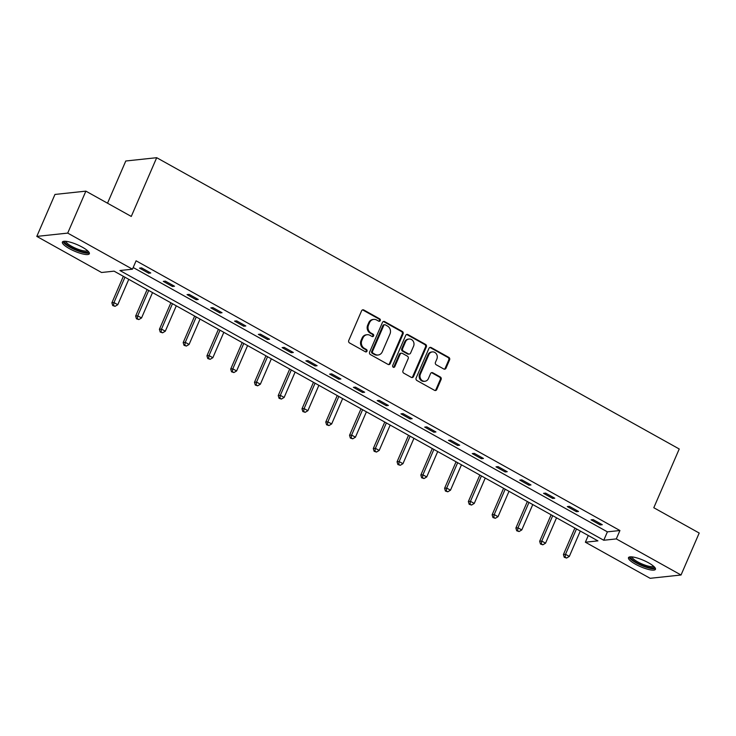 <?xml version="1.0" encoding="UTF-8"?>
<svg xmlns="http://www.w3.org/2000/svg" width="736" height="736" viewBox="0 0 736 736"><rect width="100%" height="100%" fill="white"/><g stroke="black" fill="none" stroke-linecap="round" stroke-linejoin="round"><path stroke-width="1.1" d="M380.245 320.592A1.297 1.159 83.9 0 0 379.693 318.854L363.805 309.994A1.849 1.656 83.9 0 0 361.597 310.813L348.763 340.464A1.849 1.656 83.9 0 0 349.545 342.948L365.433 351.799A1.297 1.159 83.9 0 0 366.979 351.238A1.297 1.159 83.9 0 0 366.436 349.499L364.375 348.349A5.916 5.29 83.9 0 1 361.873 340.409L362.94 337.944A5.916 5.29 83.9 0 1 367.098 334.724A5.916 5.29 83.9 0 1 370.006 335.331L372.066 336.481A1.297 1.159 83.9 0 0 373.612 335.91A1.297 1.159 83.9 0 0 373.06 334.172L371.008 333.031A5.916 5.29 83.9 0 1 368.506 325.091L369.573 322.616A5.916 5.29 83.9 0 1 373.732 319.406A5.916 5.29 83.9 0 1 376.639 320.013L378.69 321.163A1.297 1.159 83.9 0 0 380.245 320.592M378.902 321.246A1.297 1.159 83.9 0 0 378.856 318.946L362.968 310.086A1.849 1.656 83.9 0 0 362.48 309.911M365.645 351.891A1.297 1.159 83.9 0 0 365.599 349.582L363.538 348.441L364.375 348.349M372.278 336.573A1.297 1.159 83.9 0 0 372.223 334.264L370.171 333.114L371.008 333.031M635.453 564.19A14.692 3.505 23.4 0 1 628.489 557.658A14.692 3.505 23.4 0 1 648.49 562.792A14.692 3.505 23.4 0 1 655.454 569.324A14.692 3.505 23.4 0 1 635.453 564.19M69.35 248.612A14.692 3.505 23.4 0 1 62.385 242.08A14.692 3.505 23.4 0 1 82.386 247.213A14.692 3.505 23.4 0 1 89.35 253.745A14.692 3.505 23.4 0 1 69.35 248.612M443.79 369.003A1.849 1.656 83.9 0 0 445.998 368.184L449.595 359.867A1.849 1.656 83.9 0 0 448.813 357.383L431.167 347.548A1.849 1.656 83.9 0 0 428.959 348.358L416.125 378.019A1.849 1.656 83.9 0 0 416.907 380.503L434.553 390.338A1.849 1.656 83.9 0 0 436.761 389.519L441.112 379.472A1.849 1.656 83.9 0 0 440.33 376.988L432.777 372.784A1.849 1.656 83.9 0 0 430.569 373.594L428.416 378.58A4.94 4.425 83.9 0 1 424.939 381.266A4.94 4.425 83.9 0 1 420.817 379.132A4.94 4.425 83.9 0 1 420.412 374.118L428.867 354.596A4.94 4.425 83.9 0 1 432.336 351.909A4.94 4.425 83.9 0 1 436.466 354.044A4.94 4.425 83.9 0 1 436.862 359.058L435.454 362.305A1.849 1.656 83.9 0 0 436.236 364.789L443.79 369.003M36.8 236.403L54.961 194.442L85.873 191.139L131.275 216.439L156.694 157.697L679.227 448.988L653.798 507.73L699.2 533.039L681.039 575L650.127 578.303L585.378 542.211L597.917 540.877L114.08 271.152L101.55 272.495L36.8 236.403L67.712 233.1L132.462 269.192L119.931 270.526L603.759 540.252L616.299 538.908L681.039 575M85.873 191.139L67.712 233.1M133.188 267.508L607.393 531.852L619.924 530.518L136.096 260.802L132.462 269.192M619.924 530.518L616.299 538.908M403.089 333.942A1.849 1.656 83.9 0 0 402.307 331.458L384.661 321.623A1.849 1.656 83.9 0 0 382.453 322.442L369.619 352.093A1.849 1.656 83.9 0 0 370.41 354.577L388.047 364.412A1.849 1.656 83.9 0 0 390.255 363.593L403.089 333.942L402.261 334.034A1.849 1.656 83.9 0 0 401.479 331.55L383.833 321.715A1.849 1.656 83.9 0 0 383.346 321.54M407.919 334.586L425.564 344.42A1.849 1.656 83.9 0 1 426.346 346.904L413.512 376.556A1.849 1.656 83.9 0 1 411.304 377.375L403.751 373.161A1.849 1.656 83.9 0 1 402.969 370.686L408.176 358.653A1.849 1.656 83.9 0 0 407.394 356.178L402.38 353.381A1.849 1.656 83.9 0 0 400.172 354.2L394.754 366.721A1.297 1.159 83.9 0 1 392.665 365.553L405.711 335.404A1.849 1.656 83.9 0 1 407.919 334.586L407.082 334.678L424.727 344.512L425.564 344.42M156.694 157.697L125.782 161L107.52 203.2M139.527 268.125L148.663 273.222L150.751 272.992L141.616 267.895L139.527 268.125M163.291 281.373L172.426 286.47L174.515 286.24L165.379 281.143L163.291 281.373M187.054 294.621L196.19 299.718L198.278 299.488L189.143 294.391L187.054 294.621M210.818 307.869L219.963 312.966L222.051 312.736L212.906 307.639L210.818 307.869M234.582 321.117L243.726 326.214L245.815 325.984L236.67 320.887L234.582 321.117M258.345 334.365L267.49 339.462L269.578 339.232L260.434 334.144L258.345 334.365M282.118 347.613L291.254 352.71L293.342 352.48L284.206 347.392L282.118 347.613M305.882 360.861L315.017 365.958L317.106 365.728L307.97 360.64L305.882 360.861M329.645 374.109L338.79 379.206L340.878 378.976L331.734 373.888L329.645 374.109M353.409 387.357L362.554 392.454L364.642 392.224L355.497 387.136L353.409 387.357M377.172 400.605L386.317 405.702L388.406 405.472L379.261 400.384L377.172 400.605M400.945 413.853L410.081 418.95L412.169 418.72L403.034 413.632L400.945 413.853M424.709 427.101L433.844 432.198L435.933 431.968L426.797 426.88L424.709 427.101M448.472 440.349L457.608 445.446L459.696 445.216L450.561 440.128L448.472 440.349M472.236 453.597L481.381 458.694L483.469 458.473L474.324 453.376L472.236 453.597M496 466.845L505.144 471.942L507.233 471.721L498.088 466.624L496 466.845M519.763 480.093L528.908 485.19L530.996 484.969L521.852 479.872L519.763 480.093M543.536 493.341L552.672 498.438L554.76 498.217L545.624 493.12L543.536 493.341M567.3 506.589L576.435 511.686L578.524 511.465L569.388 506.368L567.3 506.589M591.063 519.837L600.208 524.934L602.296 524.713L593.152 519.616L591.063 519.837M588.285 535.504L585.378 542.211M607.393 531.852L603.759 540.252M148.663 273.222L149.15 272.099M172.426 286.47L172.914 285.347M196.19 299.718L196.678 298.595M219.963 312.966L220.441 311.843M243.726 326.214L244.205 325.091M267.49 339.462L267.978 338.339M291.254 352.71L291.741 351.587M315.017 365.958L315.505 364.835M338.79 379.206L339.268 378.083M362.554 392.454L363.032 391.331M386.317 405.702L386.796 404.579M410.081 418.95L410.568 417.827M433.844 432.198L434.332 431.075M457.608 445.446L458.096 444.323M481.381 458.694L481.859 457.571M505.144 471.942L505.623 470.819M528.908 485.19L529.396 484.067M552.672 498.438L553.159 497.315M576.435 511.686L576.923 510.563M600.208 524.934L600.686 523.811M373.732 319.406L372.894 319.488A5.916 5.29 83.9 0 0 368.736 322.708L369.573 322.616M370.171 333.114A5.916 5.29 83.9 0 1 367.669 325.174L368.736 322.708M367.098 334.724L366.261 334.816A5.916 5.29 83.9 0 0 362.103 338.026L362.94 337.944M363.538 348.441A5.916 5.29 83.9 0 1 361.036 340.501L362.103 338.026M388.534 364.587A1.849 1.656 83.9 0 0 389.427 363.685L402.261 334.034M385.314 324.843A1.297 1.159 83.9 0 0 383.769 325.413L372.499 351.449A1.297 1.159 83.9 0 0 373.051 353.188L375.213 354.393A5.916 5.29 83.9 0 0 378.129 355A5.916 5.29 83.9 0 0 382.288 351.79L389.988 333.997A5.916 5.29 83.9 0 0 387.476 326.057L385.314 324.843M384.68 324.714L383.842 324.806A1.297 1.159 83.9 0 0 382.932 325.505L383.769 325.413M378.129 355L377.292 355.092A5.916 5.29 83.9 0 1 374.385 354.485L372.214 353.271A1.297 1.159 83.9 0 1 371.662 351.541L382.932 325.505M411.792 377.55A1.849 1.656 83.9 0 0 412.675 376.648L425.509 346.996A1.849 1.656 83.9 0 0 424.727 344.512M401.47 353.188L400.642 353.28A1.849 1.656 83.9 0 0 399.335 354.283L393.916 366.804L394.754 366.721M393.42 367.374A1.297 1.159 83.9 0 0 393.916 366.804M413.577 346.178A4.94 4.425 83.9 0 0 413.172 341.164A4.94 4.425 83.9 0 0 409.05 339.029A4.94 4.425 83.9 0 0 405.573 341.716L402.601 348.597A1.849 1.656 83.9 0 0 403.383 351.072L408.388 353.869A1.849 1.656 83.9 0 0 410.596 353.05L413.577 346.178M409.05 339.029L408.213 339.121A4.94 4.425 83.9 0 0 404.736 341.808L405.573 341.716M409.299 354.062L408.462 354.145A1.849 1.656 83.9 0 1 407.551 353.961L402.546 351.164A1.849 1.656 83.9 0 1 401.764 348.68L404.736 341.808M407.082 334.678A1.849 1.656 83.9 0 0 406.594 334.503M432.336 351.909L431.498 352.001A4.94 4.425 83.9 0 0 428.03 354.688L428.867 354.596M424.939 381.266L424.102 381.358A4.94 4.425 83.9 0 1 419.98 379.224A4.94 4.425 83.9 0 1 419.575 374.21L428.03 354.688M435.04 390.512A1.849 1.656 83.9 0 0 435.933 389.611L440.275 379.564A1.849 1.656 83.9 0 0 439.493 377.08L431.94 372.867A1.849 1.656 83.9 0 0 431.462 372.692M444.277 369.178A1.849 1.656 83.9 0 0 445.16 368.276L448.758 359.959A1.849 1.656 83.9 0 0 447.976 357.475L430.33 347.64A1.849 1.656 83.9 0 0 429.852 347.466M123.344 276.322L111.881 302.818L113.97 302.588L117.778 304.713L128.763 279.34M124.954 277.214L113.97 302.588L113.537 305.477L112.709 305.569L115.064 306.323L113.537 305.477M117.778 304.713L115.064 306.323M112.709 305.569L111.881 302.818M88.182 251.298A12.714 3.027 23.4 0 1 76.599 249.909A12.714 3.027 23.4 0 1 64.722 241.905A12.714 3.027 23.4 0 1 64.98 241.252M65.955 241.316A11.767 2.806 -156.6 0 0 65.955 241.408A11.767 2.806 -156.6 0 0 75.863 248.372A11.767 2.806 -156.6 0 0 87.464 250.626M63.048 241.509A14.591 3.478 -156.6 0 0 75.072 249.762A14.591 3.478 -156.6 0 0 89.323 252.88M654.276 566.876A12.714 3.027 23.4 0 1 636.916 562.746A12.714 3.027 23.4 0 1 631.083 556.83M632.058 556.894A11.767 2.806 -156.6 0 0 637.698 561.862A11.767 2.806 -156.6 0 0 653.568 566.205M629.142 557.088A14.591 3.478 -156.6 0 0 636.079 562.838A14.591 3.478 -156.6 0 0 655.417 568.459M147.108 289.57L135.645 316.066L137.733 315.836L141.542 317.961L152.527 292.588M148.718 290.462L137.733 315.836L137.31 318.725L136.473 318.817L138.828 319.571L137.31 318.725M141.542 317.961L138.828 319.571M136.473 318.817L135.645 316.066M170.881 302.818L159.408 329.314L161.497 329.084L165.306 331.209L176.29 305.836M172.482 303.71L161.497 329.084L161.074 331.973L160.236 332.065L162.592 332.819L161.074 331.973M165.306 331.209L162.592 332.819M160.236 332.065L159.408 329.314M194.644 316.066L183.181 342.562L185.27 342.332L189.078 344.457L200.054 319.084M196.245 316.958L185.27 342.332L184.837 345.221L184 345.313L186.364 346.067L184.837 345.221M189.078 344.457L186.364 346.067M184 345.313L183.181 342.562M218.408 329.314L206.945 355.81L209.033 355.58L212.842 357.705L223.818 332.332M220.009 330.206L209.033 355.58L208.601 358.469L207.764 358.561L210.128 359.315L208.601 358.469M212.842 357.705L210.128 359.315M207.764 358.561L206.945 355.81M242.172 342.562L230.708 369.058L232.797 368.828L236.606 370.953L247.59 345.58M243.782 343.454L232.797 368.828L232.364 371.717L231.536 371.809L233.892 372.563L232.364 371.717M236.606 370.953L233.892 372.563M231.536 371.809L230.708 369.058M265.935 355.81L254.472 382.306L256.56 382.076L260.369 384.201L271.354 358.828M267.545 356.702L256.56 382.076L256.137 384.965L255.3 385.057L257.655 385.811L256.137 384.965M260.369 384.201L257.655 385.811M255.3 385.057L254.472 382.306M289.699 369.058L278.236 395.554L280.324 395.333L284.133 397.449L295.118 372.076M291.309 369.95L280.324 395.333L279.901 398.213L279.064 398.305L281.419 399.068L279.901 398.213M284.133 397.449L281.419 399.068M279.064 398.305L278.236 395.554M313.472 382.306L301.999 408.802L304.097 408.581L307.896 410.697L318.881 385.324M315.072 383.198L304.097 408.581L303.664 411.461L302.827 411.553L305.192 412.316L303.664 411.461M307.896 410.697L305.192 412.316M302.827 411.553L301.999 408.802M337.235 395.554L325.772 422.05L327.86 421.829L331.669 423.945L342.645 398.572M338.836 396.446L327.86 421.829L327.428 424.709L326.591 424.801L328.955 425.564L327.428 424.709M331.669 423.945L328.955 425.564M326.591 424.801L325.772 422.05M360.999 408.802L349.536 435.298L351.624 435.077L355.433 437.193L366.408 411.82M362.6 409.694L351.624 435.077L351.192 437.957L350.354 438.049L352.719 438.812L351.192 437.957M355.433 437.193L352.719 438.812M350.354 438.049L349.536 435.298M384.762 422.05L373.299 448.546L375.388 448.325L379.196 450.441L390.181 425.068M386.372 422.942L375.388 448.325L374.955 451.205L374.127 451.297L376.482 452.06L374.955 451.205M379.196 450.441L376.482 452.06M374.127 451.297L373.299 448.546M408.526 435.298L397.063 461.794L399.151 461.573L402.96 463.689L413.945 438.316M410.136 436.19L399.151 461.573L398.728 464.453L397.891 464.545L400.246 465.308L398.728 464.453M402.96 463.689L400.246 465.308M397.891 464.545L397.063 461.794M432.299 448.546L420.826 475.042L422.915 474.821L426.724 476.937L437.708 451.564M433.9 449.438L422.915 474.821L422.492 477.701L421.654 477.793L424.01 478.556L422.492 477.701M426.724 476.937L424.01 478.556M421.654 477.793L420.826 475.042M456.062 461.794L444.599 488.29L446.688 488.069L450.496 490.185L461.472 464.812M457.663 462.686L446.688 488.069L446.255 490.949L445.418 491.041L447.782 491.804L446.255 490.949M450.496 490.185L447.782 491.804M445.418 491.041L444.599 488.29M479.826 475.042L468.363 501.538L470.451 501.317L474.26 503.433L485.236 478.06M481.427 475.934L470.451 501.317L470.019 504.197L469.182 504.289L471.546 505.052L470.019 504.197M474.26 503.433L471.546 505.052M469.182 504.289L468.363 501.538M503.59 488.29L492.126 514.786L494.215 514.565L498.024 516.681L509.008 491.308M505.2 489.182L494.215 514.565L493.782 517.445L492.954 517.537L495.31 518.3L493.782 517.445M498.024 516.681L495.31 518.3M492.954 517.537L492.126 514.786M527.353 501.538L515.89 528.034L517.978 527.813L521.787 529.929L532.772 504.556M528.963 502.43L517.978 527.813L517.555 530.693L516.718 530.785L519.073 531.548L517.555 530.693M521.787 529.929L519.073 531.548M516.718 530.785L515.89 528.034M551.117 514.786L539.654 541.282L541.742 541.061L545.551 543.177L556.536 517.804M552.727 515.678L541.742 541.061L541.319 543.941L540.482 544.033L542.837 544.796L541.319 543.941M545.551 543.177L542.837 544.796M540.482 544.033L539.654 541.282M574.89 528.034L563.417 554.53L565.515 554.309L569.314 556.425L580.299 531.052M576.49 528.926L565.515 554.309L565.082 557.189L564.245 557.281L566.61 558.044L565.082 557.189M569.314 556.425L566.61 558.044M564.245 557.281L563.417 554.53M378.856 318.946L379.693 318.854M365.599 349.582L366.436 349.499M372.223 334.264L373.06 334.172M367.669 325.174L368.506 325.091M361.036 340.501L361.873 340.409M362.968 310.086L363.805 309.994M389.427 363.685L390.255 363.593M383.833 321.715L384.661 321.623M401.479 331.55L402.307 331.458M371.662 351.541L372.499 351.449M372.214 353.271L373.051 353.188M374.385 354.485L375.213 354.393M425.509 346.996L426.346 346.904M412.675 376.648L413.512 376.556M399.335 354.283L400.172 354.2M401.764 348.68L402.601 348.597M402.546 351.164L403.383 351.072M407.551 353.961L408.388 353.869M419.575 374.21L420.412 374.118M431.94 372.867L432.777 372.784M439.493 377.08L440.33 376.988M440.275 379.564L441.112 379.472M435.933 389.611L436.761 389.519M430.33 347.64L431.167 347.548M447.976 357.475L448.813 357.383M448.758 359.959L449.595 359.867M445.16 368.276L445.998 368.184"/></g></svg>
